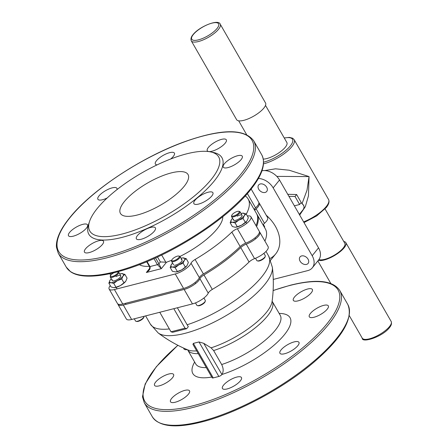 <?xml version="1.0" encoding="UTF-8"?>
<svg xmlns="http://www.w3.org/2000/svg" width="448" height="448" viewBox="0 0 448 448"><rect width="100%" height="100%" fill="white"/><g stroke="black" fill="none" stroke-linecap="round" stroke-linejoin="round"><path stroke-width="0.67" d="M260.249 183.971A5.18 3.735 38.8 0 1 265.944 186.183A5.18 3.735 38.8 0 1 266.722 191.458A5.18 3.735 38.8 0 1 265.126 192.45A5.18 3.735 38.8 0 1 259.426 190.238A5.18 3.735 38.8 0 1 258.653 184.962A5.18 3.735 38.8 0 1 260.249 183.971M301.627 255.931A5.18 3.735 38.8 0 1 307.322 258.143A5.18 3.735 38.8 0 1 308.101 263.418A5.18 3.735 38.8 0 1 306.505 264.41A5.18 3.735 38.8 0 1 300.804 262.198A5.18 3.735 38.8 0 1 300.031 256.922A5.18 3.735 38.8 0 1 301.627 255.931M270.626 260.193L275.733 253.854A33.51 24.175 -141.2 0 0 266.207 215.202A33.51 24.175 38.8 0 1 275.733 253.854A33.51 24.175 38.8 0 1 269.942 258.552M261.957 170.778A14.622 10.55 38.8 0 1 279.524 179.995L318.534 247.839A14.622 10.55 38.8 0 1 318.696 259.885L312.34 267.775A14.622 10.55 -141.2 0 0 312.183 255.73L318.534 247.839M279.524 179.995L273.168 187.886L312.183 255.73M273.168 187.886A14.622 10.55 -141.2 0 0 258.384 178.461M312.34 267.775A14.622 10.55 -141.2 0 1 307.838 270.581L273.263 279.434M307.619 289.016A10.97 3.606 150.1 0 1 312.368 289.47A10.97 3.606 150.1 0 1 308.493 295.467A10.97 3.606 150.1 0 1 298.094 300.849A10.97 3.606 150.1 0 1 293.35 300.401A10.97 3.606 150.1 0 1 297.226 294.398A10.97 3.606 150.1 0 1 307.619 289.016M323.574 305.407A10.97 3.606 150.1 0 1 328.317 305.855A10.97 3.606 150.1 0 1 324.442 311.858A10.97 3.606 150.1 0 1 314.048 317.24A10.97 3.606 150.1 0 1 309.299 316.792A10.97 3.606 150.1 0 1 313.174 310.789A10.97 3.606 150.1 0 1 323.574 305.407M294.202 341.891A10.97 3.606 150.1 0 1 298.945 342.339A10.97 3.606 150.1 0 1 295.075 348.342A10.97 3.606 150.1 0 1 284.676 353.724A10.97 3.606 150.1 0 1 279.933 353.276A10.97 3.606 150.1 0 1 283.802 347.273A10.97 3.606 150.1 0 1 294.202 341.891M236.712 377.093A10.97 3.606 150.1 0 1 241.461 377.541A10.97 3.606 150.1 0 1 237.586 383.544A10.97 3.606 150.1 0 1 227.186 388.926A10.97 3.606 150.1 0 1 222.443 388.478A10.97 3.606 150.1 0 1 226.318 382.474A10.97 3.606 150.1 0 1 236.712 377.093M184.783 390.398A10.97 3.606 150.1 0 1 189.526 390.846A10.97 3.606 150.1 0 1 185.657 396.85A10.97 3.606 150.1 0 1 175.258 402.231A10.97 3.606 150.1 0 1 170.514 401.783A10.97 3.606 150.1 0 1 174.39 395.78A10.97 3.606 150.1 0 1 184.783 390.398M168.834 374.007A10.97 3.606 150.1 0 1 173.578 374.455A10.97 3.606 150.1 0 1 169.702 380.458A10.97 3.606 150.1 0 1 159.303 385.84A10.97 3.606 150.1 0 1 154.56 385.392A10.97 3.606 150.1 0 1 158.435 379.389A10.97 3.606 150.1 0 1 168.834 374.007M187.242 349.647A10.97 3.606 150.1 0 1 183.932 348.908A10.97 3.606 150.1 0 1 183.764 348.135M193.379 343.386L213.226 377.899A2.436 0.801 150.1 0 1 212.173 377.804L192.926 344.333L193.379 343.386L198.996 341.947L203.745 343.319L221.917 374.489C223.653 371.745 223.574 368.424 221.67 364.532L213.64 350.566A48.748 16.033 -29.9 0 0 257.146 326.295A48.748 16.033 -29.9 0 0 272.222 301.37L272.104 301.078M221.771 374.668A2.436 0.801 150.1 0 1 218.842 376.466L198.996 341.947M213.226 377.899L218.842 376.466M117.863 303.962A12.186 4.01 -29.9 0 0 118.037 304.522A12.186 4.01 -29.9 0 0 123.312 305.021L184.139 289.436A12.186 4.01 -29.9 0 0 199.926 278.667A6.093 2.005 -29.9 0 1 203.986 274.938A78.904 25.95 -29.9 0 0 240.738 247.565A6.093 2.005 -29.9 0 1 246.26 244.16A12.186 4.01 -29.9 0 0 259.818 232.238A12.186 4.01 -29.9 0 0 259.42 231.801M256.592 226.626A78.904 25.95 -29.9 0 0 257.062 214.502A78.904 25.95 -29.9 0 0 256.76 214.015M256.144 208.835A12.186 4.01 -29.9 0 0 259.28 203.151L267.596 217.616A12.186 4.01 -29.9 0 1 264.46 223.3L256.144 208.835A6.093 2.005 -29.9 0 0 254.744 210.47M259.28 203.151A12.186 4.01 -29.9 0 0 258.882 202.714M186.682 328.703L172.642 332.298L170.99 331.789L185.024 328.194L186.682 328.703L188.322 326.665L187.146 324.778A68.247 22.445 -29.9 0 0 247.766 290.78A68.247 22.445 -29.9 0 0 268.666 256.066L266 251.429M177.369 307.77L187.146 324.778M203.745 343.319L211.064 347.838L213.64 350.566M264.46 223.3A6.093 2.005 -29.9 0 0 263.06 224.935M264.908 241.097A78.904 25.95 -29.9 0 0 265.378 228.973L257.062 214.502M118.037 304.522L126.358 318.987A12.186 4.01 -29.9 0 0 131.628 319.486L192.461 303.906A12.186 4.01 -29.9 0 0 208.242 293.132A6.093 2.005 -29.9 0 1 212.302 289.408A78.904 25.95 -29.9 0 0 249.06 262.035A6.093 2.005 -29.9 0 1 254.576 258.625A12.186 4.01 -29.9 0 0 268.139 246.708L259.818 232.238M185.024 328.194L173.807 308.683M159.768 312.278L170.99 331.789M247.324 215.925A6.093 2.005 150.1 0 0 247.671 215.902A12.186 4.01 150.1 0 1 250.925 216.776A12.186 4.01 150.1 0 1 237.367 228.698A6.093 2.005 150.1 0 0 231.846 232.103A78.904 25.95 150.1 0 1 195.093 259.476A6.093 2.005 150.1 0 0 191.598 262.304A6.093 2.005 150.1 0 0 191.033 263.206A12.186 4.01 150.1 0 1 175.246 273.974L114.419 289.559A12.186 4.01 150.1 0 1 109.144 289.055A12.186 4.01 150.1 0 1 110.236 285.527M191.033 263.206L199.349 277.67A12.186 4.01 150.1 0 1 183.568 288.439L122.735 304.024A12.186 4.01 150.1 0 1 117.466 303.526L109.144 289.055M254.167 209.474A6.093 2.005 150.1 0 1 254.604 208.835A6.093 2.005 150.1 0 1 255.567 207.838A12.186 4.01 150.1 0 0 258.709 202.154L251.16 189.028M199.349 277.67A6.093 2.005 150.1 0 1 199.914 276.769A6.093 2.005 150.1 0 1 203.409 273.941A78.904 25.95 150.1 0 0 240.167 246.568A6.093 2.005 150.1 0 1 245.683 243.163A12.186 4.01 150.1 0 0 259.246 231.241L250.925 216.776M208.382 147.437A10.97 3.606 -29.9 0 0 207.295 150.746A10.97 3.606 -29.9 0 0 215.225 150.097A10.97 3.606 -29.9 0 0 225.226 143.125A10.97 3.606 -29.9 0 0 226.313 139.815A10.97 3.606 -29.9 0 0 218.383 140.465A10.97 3.606 -29.9 0 0 208.382 147.437M170.61 159.04A10.97 3.606 -29.9 0 0 173.298 156.425A10.97 3.606 -29.9 0 0 174.384 153.115A10.97 3.606 -29.9 0 0 166.454 153.77A10.97 3.606 -29.9 0 0 156.453 160.742A10.97 3.606 -29.9 0 0 155.366 164.052A10.97 3.606 -29.9 0 0 157.114 164.87M116.962 189.633A10.97 3.606 -29.9 0 0 116.894 188.322A10.97 3.606 -29.9 0 0 108.965 188.972A10.97 3.606 -29.9 0 0 98.963 195.944A10.97 3.606 -29.9 0 0 97.877 199.254A10.97 3.606 -29.9 0 0 107.173 197.982M69.591 232.428A10.97 3.606 -29.9 0 0 68.505 235.738A10.97 3.606 -29.9 0 0 76.434 235.088A10.97 3.606 -29.9 0 0 86.436 228.11A10.97 3.606 -29.9 0 0 87.522 224.801A10.97 3.606 -29.9 0 0 79.593 225.456A10.97 3.606 -29.9 0 0 69.591 232.428M85.546 248.819A10.97 3.606 -29.9 0 0 84.459 252.129A10.97 3.606 -29.9 0 0 92.389 251.479A10.97 3.606 -29.9 0 0 102.39 244.502A10.97 3.606 -29.9 0 0 103.477 241.192A10.97 3.606 -29.9 0 0 95.547 241.847A10.97 3.606 -29.9 0 0 85.546 248.819M137.474 235.514A10.97 3.606 -29.9 0 0 136.388 238.823A10.97 3.606 -29.9 0 0 144.318 238.174A10.97 3.606 -29.9 0 0 154.319 231.202A10.97 3.606 -29.9 0 0 155.406 227.892A10.97 3.606 -29.9 0 0 147.476 228.542A10.97 3.606 -29.9 0 0 137.474 235.514M194.964 200.312A10.97 3.606 -29.9 0 0 193.878 203.622A10.97 3.606 -29.9 0 0 201.807 202.972A10.97 3.606 -29.9 0 0 211.809 195.994A10.97 3.606 -29.9 0 0 212.895 192.685A10.97 3.606 -29.9 0 0 204.966 193.34A10.97 3.606 -29.9 0 0 194.964 200.312M224.33 163.828A10.97 3.606 -29.9 0 0 223.25 167.138A10.97 3.606 -29.9 0 0 231.179 166.488A10.97 3.606 -29.9 0 0 241.181 159.516A10.97 3.606 -29.9 0 0 242.262 156.206A10.97 3.606 -29.9 0 0 234.332 156.856A10.97 3.606 -29.9 0 0 224.33 163.828M124.292 201.65A38.998 12.824 -29.9 0 0 120.434 213.416A38.998 12.824 -29.9 0 0 148.624 211.098A38.998 12.824 -29.9 0 0 184.184 186.306A38.998 12.824 -29.9 0 0 188.042 174.535A38.998 12.824 -29.9 0 0 159.852 176.854A38.998 12.824 -29.9 0 0 124.292 201.65M97.149 208.6A74.34 24.45 150.1 0 1 210.403 151.861A74.34 24.45 150.1 0 1 211.327 179.351A74.34 24.45 150.1 0 1 132.255 230.966A74.34 24.45 150.1 0 1 89.583 221.334A74.34 24.45 150.1 0 1 97.149 208.6M210.403 151.861L213.394 152.471A76.776 25.25 150.1 0 1 214.346 180.869A76.776 25.25 150.1 0 1 132.686 234.175A76.776 25.25 150.1 0 1 88.614 224.224L89.583 221.334M149.285 266.286A48.748 16.033 150.1 0 1 139.434 264.65M155.523 257.88L158.906 263.766L160.362 261.957L166.51 262.22L161.319 268.671L157.444 264.667L153.95 258.591M222.768 216.731A48.748 16.033 150.1 0 1 179.99 256.435M171.78 260.182A48.748 16.033 150.1 0 1 166.51 262.22M245.633 195.53A6.093 2.005 150.1 0 0 245.683 196.207A6.093 2.005 150.1 0 0 245.862 196.414A78.904 25.95 150.1 0 1 248.17 199.041L256.486 213.506A78.904 25.95 150.1 0 1 256.021 225.63M248.17 199.041A78.904 25.95 150.1 0 1 246.282 214.116M113.814 272.787A4.267 1.4 -29.9 0 0 110.522 275.727A78.904 25.95 150.1 0 1 110.18 273.622M147.078 261.576L149.957 266.582L157.444 264.667A1.221 0.403 150.1 0 0 158.906 263.766L161.319 268.671L146.345 272.507L148.473 270.564C149.621 269.119 149.94 267.775 149.425 266.532L149.425 266.532A1.221 0.403 150.1 0 0 149.957 266.582C150.651 268.576 149.453 270.547 146.345 272.507L149.682 268.358M287.745 194.298L296.615 194.522L295.025 196.493L288.921 196.342M296.615 194.522L301.213 202.518L299.622 204.49L295.025 196.493M294.381 205.834L299.622 204.49M220.22 24.181L265.546 103.001A16.694 5.488 150.1 0 1 263.894 108.035A16.694 5.488 150.1 0 1 248.668 118.653A16.694 5.488 150.1 0 1 236.6 119.644L191.274 40.824A16.694 5.488 150.1 0 0 203.347 39.833A16.694 5.488 150.1 0 0 218.568 29.221A16.694 5.488 150.1 0 0 220.22 24.181C218.702 18.693 199.153 26.527 192.914 34.787C191.122 36.865 190.574 38.881 191.274 40.824M343.778 241.494A16.694 5.488 150.1 0 1 345.862 242.676A16.694 5.488 150.1 0 1 344.21 247.71A16.694 5.488 150.1 0 1 331.139 257.342A16.694 5.488 150.1 0 1 318.326 260.344M325.058 208.942L344.803 243.281A15.478 5.09 150.1 0 1 343.274 247.951A15.478 5.09 150.1 0 1 330.786 257.057A15.478 5.09 150.1 0 1 318.959 259.538M263.306 159.113A15.478 5.09 -29.9 0 0 285.331 147.185A15.478 5.09 -29.9 0 0 286.86 142.514L265.513 105.392M264.79 170.576L275.514 168.812L289.206 170.223L309.058 176.59L308.459 195.854L305.34 206.651L299.673 215.04M302.12 203.414L307.014 190.243L309.058 176.59L276.802 176.389M264.488 227.422A4.872 1.602 -29.9 0 0 264.583 227.198A4.872 1.602 -29.9 0 0 264.572 226.559L263.368 224.47M255.506 258.261L256.816 260.54A4.872 1.602 -29.9 0 0 257.359 260.87A4.872 1.602 -29.9 0 0 257.538 260.898A4.872 1.602 -29.9 0 0 262.002 259.409A4.872 1.602 -29.9 0 0 265.283 256.318L265.037 257.04A4.267 1.4 150.1 0 1 262.17 259.745A4.267 1.4 150.1 0 1 258.261 261.05A4.267 1.4 150.1 0 1 258.104 261.027A4.267 1.4 150.1 0 1 257.964 260.988M265.283 256.318A4.872 1.602 -29.9 0 0 265.266 255.679L263.906 253.316M232.445 216.154A4.267 1.4 -29.9 0 0 237.574 214.021A4.267 1.4 -29.9 0 0 238.734 211.299A4.267 1.4 -29.9 0 0 238.577 211.271A4.267 1.4 -29.9 0 0 234.674 212.582A4.267 1.4 -29.9 0 0 231.801 215.281A4.267 1.4 -29.9 0 0 232.445 216.154M239.305 211.422A4.872 1.602 150.1 0 1 239.484 211.45A4.872 1.602 150.1 0 1 240.027 211.781A4.872 1.602 150.1 0 1 237.485 215.051A4.872 1.602 150.1 0 1 232.294 217A4.872 1.602 150.1 0 1 231.571 216.642A4.872 1.602 150.1 0 1 231.56 216.009L231.801 215.281M205.313 301.056L205.066 301.778A4.267 1.4 150.1 0 1 204.781 302.31A4.267 1.4 150.1 0 1 201.578 304.83A4.267 1.4 150.1 0 1 198.134 305.766L197.389 305.614A4.872 1.602 -29.9 0 0 201.32 304.539A4.872 1.602 -29.9 0 0 204.988 301.666A4.872 1.602 -29.9 0 0 205.313 301.056A4.872 1.602 -29.9 0 0 205.296 300.423L203.907 298.01M195.474 302.898L196.846 305.278A4.872 1.602 -29.9 0 0 197.389 305.614M172.116 259.493A4.267 1.4 -29.9 0 0 171.83 260.025A4.267 1.4 -29.9 0 0 174.44 260.518A4.267 1.4 -29.9 0 0 178.965 257.415A4.267 1.4 -29.9 0 0 178.763 256.038A4.267 1.4 -29.9 0 0 175.325 256.973A4.267 1.4 -29.9 0 0 172.116 259.493M178.763 256.038L179.514 256.189A4.872 1.602 150.1 0 1 180.051 256.525A4.872 1.602 150.1 0 1 179.743 257.768A4.872 1.602 150.1 0 1 175.314 261.01A4.872 1.602 150.1 0 1 171.601 261.38A4.872 1.602 150.1 0 1 171.59 260.747L171.83 260.025M233.632 219.33A4.872 1.602 -29.9 0 0 234.539 220.506A4.872 1.602 -29.9 0 0 238.398 219.212A4.872 1.602 -29.9 0 0 241.87 216.289A4.872 1.602 -29.9 0 0 237.216 216.199M235.917 227.209A7.924 2.604 -29.9 0 0 235.984 227.203A7.924 2.604 -29.9 0 0 241.634 225.142A7.924 2.604 -29.9 0 0 246.938 220.903A7.924 2.604 -29.9 0 0 246.949 220.886L245.302 222.348L243.096 218.518L244.283 215.611A7.924 2.604 -29.9 0 1 238.767 220.153A7.924 2.604 150.1 0 1 232.294 222.247A7.924 2.604 150.1 0 1 231.33 219.8A7.924 2.604 150.1 0 1 231.549 219.492A7.924 2.604 150.1 0 1 232.557 218.355M241.007 213.494A7.924 2.604 150.1 0 1 242.502 213.192A7.924 2.604 150.1 0 1 243.32 213.158A7.924 2.604 150.1 0 1 244.283 215.611L246.131 213.858L242.502 213.192M247.15 220.595L248.338 217.689L246.131 213.858M245.302 222.348L241.634 225.142L237.306 226.778L235.105 222.947L238.767 220.153L243.096 218.518M235.105 222.947L232.294 222.247L230.149 222.712L231.549 219.492M237.306 226.778L235.161 227.237L232.35 226.537L230.149 222.712M185.343 267.081L181.681 269.875A7.924 2.604 -29.9 0 0 186.967 265.647A7.924 2.604 -29.9 0 0 186.978 265.625L185.343 267.081L183.142 263.25L178.814 264.886L175.151 267.68L177.352 271.51L181.681 269.875A7.924 2.604 -29.9 0 1 176.008 271.947L177.352 271.51M181.037 258.233A7.924 2.604 150.1 0 1 182.532 257.93A7.924 2.604 150.1 0 1 183.338 257.902A7.924 2.604 150.1 0 1 184.318 260.338A7.924 2.604 150.1 0 1 178.814 264.886A7.924 2.604 -29.9 0 1 172.329 266.991A7.924 2.604 150.1 0 1 171.354 264.55A7.924 2.604 150.1 0 1 171.573 264.23A7.924 2.604 150.1 0 1 172.586 263.094M174.446 265.244A4.872 1.602 -29.9 0 0 174.569 265.244A4.872 1.602 -29.9 0 0 178.634 263.833A4.872 1.602 -29.9 0 0 181.899 261.027A4.872 1.602 -29.9 0 0 181.222 259.65M187.186 265.328L188.362 262.422L186.161 258.591L184.318 260.338L183.142 263.25M175.907 271.953L172.379 271.286L170.178 267.456L172.329 266.991L175.151 267.68M170.178 267.456L171.556 264.258M182.532 257.93L186.161 258.591M112.347 279.793A4.872 1.602 -29.9 0 0 113.26 280.952A4.872 1.602 -29.9 0 0 117.09 279.675A4.872 1.602 -29.9 0 0 120.59 276.735A4.872 1.602 -29.9 0 0 115.965 276.629M114.632 287.655A7.924 2.604 -29.9 0 0 114.705 287.65A7.924 2.604 -29.9 0 0 120.31 285.611A7.924 2.604 -29.9 0 0 125.658 281.35A7.924 2.604 -29.9 0 0 125.67 281.333L123.978 282.834L121.772 279.003L117.443 280.627A7.924 2.604 150.1 0 1 110.981 282.694A7.924 2.604 150.1 0 1 110.068 280.218L110.247 279.966M119.728 273.941A7.924 2.604 150.1 0 1 121.223 273.638A7.924 2.604 150.1 0 1 122.069 273.605A7.924 2.604 150.1 0 1 122.987 276.086A7.924 2.604 150.1 0 1 117.443 280.627L113.775 283.41L110.981 282.694L108.858 283.136L110.068 280.218A7.924 2.604 -29.9 0 1 110.27 279.938L110.258 279.95A7.924 2.604 -29.9 0 1 111.278 278.802M123.978 282.834L120.31 285.611L115.976 287.241L113.775 283.41M115.976 287.241L113.854 287.683L111.065 286.966L108.858 283.136M121.223 273.638L124.863 274.322L122.987 276.086L121.772 279.003M125.854 281.07L127.064 278.152L124.863 274.322M134.282 318.808L135.537 320.986A4.872 1.602 -29.9 0 0 136.08 321.317A4.872 1.602 -29.9 0 0 136.242 321.345A4.872 1.602 -29.9 0 0 140.706 319.861A4.872 1.602 -29.9 0 0 144.004 316.764L143.758 317.486A4.267 1.4 150.1 0 1 140.874 320.197A4.267 1.4 150.1 0 1 136.97 321.496A4.267 1.4 150.1 0 1 136.825 321.474A4.267 1.4 150.1 0 1 136.696 321.44M118.042 271.869A4.872 1.602 150.1 0 1 118.205 271.897A4.872 1.602 150.1 0 1 118.748 272.227A4.872 1.602 150.1 0 1 116.189 275.503A4.872 1.602 150.1 0 1 110.998 277.446A4.872 1.602 150.1 0 1 110.292 277.088A4.872 1.602 150.1 0 1 110.281 276.45L110.522 275.727A4.267 1.4 -29.9 0 0 111.149 276.595A4.267 1.4 -29.9 0 0 116.099 274.618A4.267 1.4 -29.9 0 0 117.656 271.807M144.004 316.764A4.872 1.602 -29.9 0 0 144.054 316.305M301.073 202.692L303.604 205.257L304.119 206.965L303.481 209.238A4.872 3.517 -141.2 0 0 300.966 202.821M152.326 416.78A112.728 37.072 -29.9 0 0 201.085 421.406A112.728 37.072 -29.9 0 0 307.95 366.078A112.728 37.072 -29.9 0 0 347.766 304.399L339.735 290.427A112.728 37.072 150.1 0 1 299.919 352.111A112.728 37.072 150.1 0 1 193.054 407.439A112.728 37.072 150.1 0 1 144.29 402.814L152.326 416.78C159.225 426.821 175.756 428.54 201.914 421.926C236.348 413.353 282.514 388.836 313.018 362.936C342.115 338.078 353.696 318.562 347.766 304.399M177.934 345.324A111.507 36.669 -29.9 0 0 193.01 405.782A111.507 36.669 -29.9 0 0 327.068 323.686A111.507 36.669 -29.9 0 0 289.873 285.466A111.507 36.669 -29.9 0 0 273.123 290.584M279.16 313.432A56.056 18.435 150.1 0 1 281.21 338.358A56.056 18.435 150.1 0 1 221.917 374.489M211.73 377.037A56.056 18.435 150.1 0 1 194.645 362.029M268.666 256.066L272.367 267.299A66.506 21.874 150.1 0 1 244.513 303.374A66.506 21.874 150.1 0 1 184.878 333.368A66.506 21.874 150.1 0 1 158.183 332.959C167.429 339.909 177.341 345.565 187.919 349.933A50.086 16.475 -29.9 0 0 196.694 350.89M158.183 332.959L150.343 324.106A68.247 22.445 -29.9 0 0 169.344 328.922M211.064 347.838A50.086 16.475 -29.9 0 0 272.082 301.532C273.633 290.198 273.728 278.785 272.367 267.299M221.67 364.532A48.748 16.033 -29.9 0 0 265.177 340.262A48.748 16.033 -29.9 0 0 280.258 315.336L272.222 301.37M187.516 349.72L187.706 349.972A48.748 16.033 -29.9 0 0 198.279 353.646M187.706 349.972L195.737 363.938A48.748 16.033 -29.9 0 0 206.31 367.612M254.576 258.625L246.26 244.16M249.06 262.035L240.738 247.565M212.302 289.408L203.986 274.938M208.242 293.132L199.926 278.667M192.461 303.906L184.139 289.436M131.628 319.486L123.312 305.021M241.018 174.037A111.507 36.669 -29.9 0 0 203.818 135.811A111.507 36.669 -29.9 0 0 69.754 217.907A111.507 36.669 -29.9 0 0 106.954 256.133A111.507 36.669 -29.9 0 0 241.018 174.037M58.24 253.159L56.42 247.145C55.933 239.137 60.25 229.471 69.378 218.142C91.179 190.361 142.464 156.514 185.606 141.361C221.726 128.722 244.418 128.526 253.68 140.778A112.728 37.072 150.1 0 1 242.525 174.793A112.728 37.072 150.1 0 1 139.731 246.462A112.728 37.072 150.1 0 1 58.24 253.159L66.27 267.131A112.728 37.072 -29.9 0 0 147.762 260.428A112.728 37.072 -29.9 0 0 250.555 188.759A112.728 37.072 -29.9 0 0 261.71 154.745C266.101 163.419 262.388 175.09 250.572 189.762C228.614 217.756 176.702 251.888 133.375 266.89C112.61 274.193 95.81 277.183 82.964 275.856C77.846 275.274 73.713 273.902 70.566 271.729L66.27 267.131M114.419 289.559L122.735 304.024M247.369 193.575L255.567 207.838M195.093 259.476L203.409 273.941M161.655 255.002L165.9 262.377M231.846 232.103L240.167 246.568M237.367 228.698L245.683 243.163M175.246 273.974L183.568 288.439M160.362 261.957L157.494 256.973M217.062 28.459A15.478 5.09 -29.9 0 0 211.898 23.156A15.478 5.09 -29.9 0 0 193.29 34.552A15.478 5.09 -29.9 0 0 198.453 39.855A15.478 5.09 -29.9 0 0 217.062 28.459M389.53 326.53A16.694 5.488 -29.9 0 0 391.182 321.49C391.882 323.445 391.339 325.461 389.547 327.533C382.519 336.913 361.738 343.342 362.236 338.139A16.694 5.488 -29.9 0 0 374.304 337.142A16.694 5.488 -29.9 0 0 389.53 326.53M303.61 221.889A23.218 7.633 -29.9 0 0 326.267 206.522A23.218 7.633 -29.9 0 0 328.563 199.517C329.599 201.606 328.838 204.277 326.284 207.525L316.714 215.886L304.007 222.578M263.586 162.176A21.997 7.235 -29.9 0 0 290.338 145.902A21.997 7.235 -29.9 0 0 284.301 138.062M328.563 199.517L294.146 139.658A23.218 7.633 150.1 0 1 291.844 146.664A23.218 7.633 150.1 0 1 263.519 163.856M303.481 209.238L299.314 214.418M339.735 290.427C332.83 280.386 316.299 278.673 290.142 285.281L273.129 290.489M177.85 345.279L156.313 366.716L145.163 383.964L142.475 396.777L144.29 402.814M150.343 324.106L145.628 315.902M195.737 363.938L195.854 364.23M253.68 140.778L261.71 154.745M146.675 261.744L149.425 266.532M345.862 242.676L391.182 321.49M294.146 139.658L292.678 138.225L289.419 137.396L284.234 137.95M246.585 134.568L238.678 120.82M317.845 260.938L330.792 283.455M349.294 315.633L362.236 338.139M254.475 209.003L255.046 210M238.734 211.299L239.484 211.45M240.027 211.781L242.032 215.275M245.924 222.046L246.697 223.384M255.013 237.849L255.59 238.846M231.571 216.642L233.582 220.136M258.104 261.027L257.359 260.87M171.601 261.38L173.611 264.874M180.051 256.525L182.062 260.014M195.014 282.542L195.591 283.539M136.825 321.474L136.08 321.317M110.292 277.088L112.302 280.582M116.194 287.347L117.074 288.876M125.39 303.346L125.966 304.343M118.748 272.227L120.753 275.722M117.701 271.796L118.205 271.897"/></g></svg>
